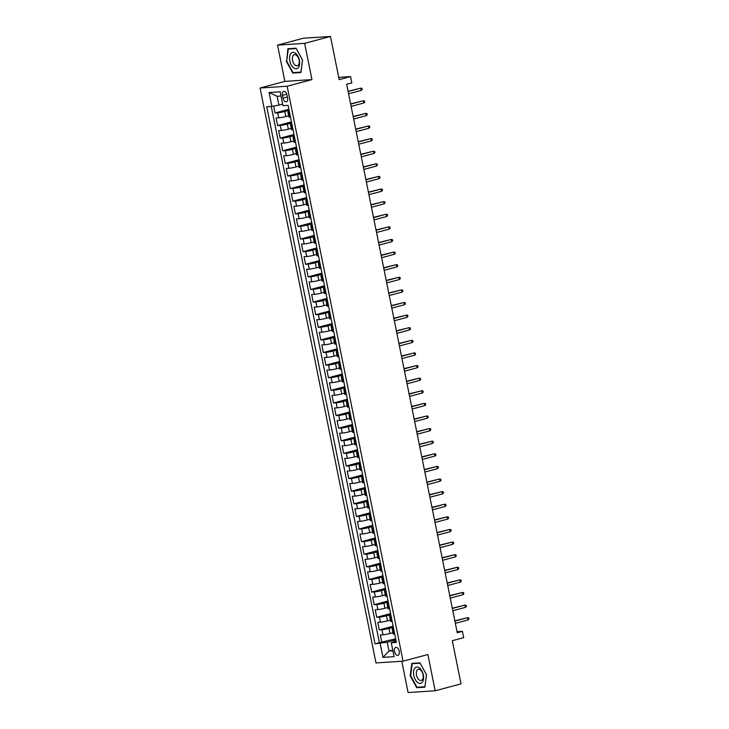 <?xml version="1.0" encoding="UTF-8"?>
<svg xmlns="http://www.w3.org/2000/svg" width="729" height="729" viewBox="0 0 729 729"><rect width="100%" height="100%" fill="white"/><g stroke="black" fill="none" stroke-linecap="round" stroke-linejoin="round"><path stroke-width="1.09" d="M399.21 651.207A4.137 2.315 -105 0 0 395.801 647.37A4.137 2.315 -105 0 0 394.526 651.507A4.137 2.315 -105 0 0 397.934 655.353A4.137 2.315 -105 0 0 399.21 651.207M401.797 661.258L408.103 692.55L435.186 690.791L461.02 683.875L452.317 640.691L463.68 637.656L462.414 631.35L457.037 631.697M260.062 88.009L375.991 662.934L403.073 661.176L287.144 86.241L260.062 88.009L284.866 81.375L311.948 79.607L304.64 43.357L277.558 45.125L284.866 81.375M277.558 45.125L303.401 38.209L330.474 36.45L339.185 79.634L350.549 76.591L338.73 77.365M304.64 43.357L330.474 36.45M273.657 106.07L275.052 112.977L288.894 109.268M288.684 115.783L285.804 116.549A5.167 0.474 168.6 0 1 278.742 117.843L276.072 118.016L277.594 125.588L291.436 121.88M291.226 128.386L288.347 129.161A5.167 0.474 -11.4 0 1 281.285 130.455L278.615 130.628L280.136 138.191L293.978 134.491M293.769 140.998L290.889 141.763A5.167 0.474 -11.4 0 1 283.827 143.066L281.157 143.239L282.679 150.803L296.521 147.094M296.311 153.6L293.432 154.375A5.167 0.474 -11.4 0 1 286.369 155.669L283.699 155.842L285.221 163.405L299.063 159.706M298.854 166.212L295.974 166.977A5.167 0.474 -11.4 0 1 288.912 168.281L286.242 168.454L287.764 176.017L301.606 172.317M301.396 178.824L298.516 179.589A5.167 0.474 -11.4 0 1 291.454 180.883L288.784 181.056L290.306 188.629L304.148 184.92M303.938 191.426L301.059 192.201A5.167 0.474 -11.4 0 1 293.997 193.495L291.318 193.668L292.848 201.231L306.69 197.532M306.472 204.038L303.601 204.803A5.167 0.474 -11.4 0 1 296.539 206.107L293.86 206.28L295.391 213.843L309.233 210.134M309.014 216.641L306.144 217.415A5.167 0.474 -11.4 0 1 299.081 218.709L296.402 218.882L297.933 226.446L311.775 222.746M311.556 229.252L308.686 230.027A5.167 0.474 -11.4 0 1 301.624 231.321L298.945 231.494L300.476 239.057L314.317 235.358M314.099 241.864L311.219 242.629A5.167 0.474 -11.4 0 1 304.166 243.923L301.487 244.097L303.018 251.669L316.86 247.96M316.641 254.467L313.762 255.241A5.167 0.474 -11.4 0 1 306.709 256.535L304.029 256.708L305.56 264.272L319.402 260.572M319.184 267.078L316.304 267.844A5.167 0.474 -11.4 0 1 309.251 269.147L306.572 269.32L308.103 276.883L321.945 273.175M321.726 279.681L318.846 280.455A5.167 0.474 -11.4 0 1 311.793 281.749L309.114 281.923L310.645 289.486L324.487 285.786M324.268 292.293L321.389 293.067A5.167 0.474 -11.4 0 1 314.336 294.361L311.657 294.534L313.188 302.098L327.029 298.398M326.811 304.904L323.931 305.67A5.167 0.474 -11.4 0 1 316.878 306.964L314.199 307.137L315.73 314.709L329.572 311.001M329.353 317.507L326.474 318.281A5.167 0.474 -11.4 0 1 319.411 319.575L316.741 319.749L318.272 327.312L332.114 323.612M331.895 330.119L329.016 330.884A5.167 0.474 -11.4 0 1 321.954 332.187L319.284 332.36L320.815 339.924L334.657 336.215M334.438 342.721L331.558 343.496A5.167 0.474 -11.4 0 1 324.496 344.79L321.826 344.963L323.357 352.526L337.199 348.827M336.98 355.333L334.101 356.107A5.167 0.474 -11.4 0 1 327.039 357.401L324.369 357.575L325.899 365.138L339.741 361.438M339.523 367.945L336.643 368.71A5.167 0.474 -11.4 0 1 329.581 370.004L326.911 370.186L328.442 377.75L342.284 374.041M342.065 380.547L339.185 381.322A5.167 0.474 -11.4 0 1 332.123 382.616L329.453 382.789L330.984 390.352L344.826 386.652M344.607 393.159L341.728 393.924A5.167 0.474 -11.4 0 1 334.666 395.227L331.996 395.4L333.527 402.964L347.368 399.255M347.15 405.771L344.27 406.536A5.167 0.474 -11.4 0 1 337.208 407.83L334.538 408.003L336.069 415.576L349.911 411.867M349.692 418.373L346.813 419.148A5.167 0.474 -11.4 0 1 339.75 420.442L337.08 420.615L338.611 428.178L352.453 424.478M352.235 430.985L349.355 431.75A5.167 0.474 -11.4 0 1 342.293 433.044L339.623 433.226L341.154 440.79L354.996 437.081M354.777 443.587L351.897 444.362A5.167 0.474 -11.4 0 1 344.835 445.656L342.165 445.829L343.696 453.392L357.538 449.693M357.319 456.199L354.44 456.965A5.167 0.474 -11.4 0 1 347.378 458.268L344.708 458.441L346.239 466.004L360.08 462.304M359.862 468.811L356.982 469.576A5.167 0.474 -11.4 0 1 349.92 470.87L347.25 471.043L348.781 478.616L362.623 474.907M362.404 481.413L359.525 482.188A5.167 0.474 -11.4 0 1 352.462 483.482L349.792 483.655L351.323 491.218L365.165 487.519M364.947 494.025L362.067 494.791A5.167 0.474 -11.4 0 1 355.005 496.094L352.335 496.267L353.857 503.83L367.708 500.121M367.489 506.628L364.609 507.402A5.167 0.474 -11.4 0 1 357.547 508.696L354.877 508.869L356.399 516.433L370.25 512.733M370.031 519.239L367.152 520.005A5.167 0.474 -11.4 0 1 360.09 521.308L357.42 521.481L358.941 529.044L372.792 525.345M372.574 531.851L369.694 532.617A5.167 0.474 -11.4 0 1 362.632 533.91L359.962 534.084L361.484 541.656L375.335 537.947M375.116 544.454L372.237 545.228A5.167 0.474 -11.4 0 1 365.174 546.522L362.504 546.695L364.026 554.259L377.877 550.559M377.658 557.065L374.779 557.831A5.167 0.474 -11.4 0 1 367.717 559.134L365.047 559.307L366.569 566.87L380.42 563.162M380.201 569.668L377.321 570.442A5.167 0.474 -11.4 0 1 370.259 571.736L367.589 571.91L369.111 579.473L382.962 575.773M382.743 582.28L379.864 583.054A5.167 0.474 -11.4 0 1 372.801 584.348L370.132 584.521L371.653 592.085L385.504 588.385M385.286 594.891L382.406 595.657A5.167 0.474 -11.4 0 1 375.344 596.951L372.674 597.124L374.196 604.696L388.047 600.988M387.828 607.494L384.948 608.268A5.167 0.474 -11.4 0 1 377.886 609.562L375.216 609.736L376.738 617.299L390.589 613.599M390.37 620.106L387.491 620.871A5.167 0.474 -11.4 0 1 380.429 622.174L377.759 622.347L379.28 629.911L393.131 626.202M350.549 76.591L351.825 82.896L346.658 84.282L457.247 632.736L462.414 631.35M282.46 95.362L283.016 98.133A4 2.242 -105 0 0 286.324 101.86A4 2.242 -105 0 0 287.554 97.841L286.998 95.071A4 2.242 -105 0 0 283.69 91.344A4 2.242 -105 0 0 282.46 95.362L286.77 94.205M396.093 640.9L391.282 642.778L396.403 642.449L288.11 105.34L282.98 105.678L280.182 91.808L269.065 92.528L271.853 106.398L266.732 106.735L375.034 643.835L387.217 642.213L388.994 651.033L392.895 650.778M391.282 642.778L394.079 656.647L382.953 657.376L380.155 643.507M393.35 627.277L389.013 628.444A5.167 0.474 168.6 0 1 381.96 629.738L379.28 629.911M392.913 632.708L390.033 633.483L389.013 628.444M390.808 614.675L386.47 615.832A5.167 0.474 168.6 0 1 379.417 617.126L376.738 617.299M388.265 602.063L383.928 603.22A5.167 0.474 168.6 0 1 376.875 604.523L374.196 604.696M385.723 589.46L381.385 590.618A5.167 0.474 168.6 0 1 374.332 591.912L371.653 592.085M383.181 576.849L378.843 578.006A5.167 0.474 168.6 0 1 371.79 579.3L369.111 579.473M380.638 564.237L376.301 565.394A5.167 0.474 168.6 0 1 369.248 566.697L366.569 566.87M378.096 551.634L373.767 552.792A5.167 0.474 168.6 0 1 366.705 554.086L364.026 554.259M375.553 539.023L371.225 540.18A5.167 0.474 168.6 0 1 364.163 541.483L361.484 541.656M373.011 526.42L368.683 527.577A5.167 0.474 168.6 0 1 361.62 528.871L358.941 529.044M370.469 513.808L366.14 514.966A5.167 0.474 168.6 0 1 359.078 516.26L356.399 516.433M367.926 501.197L363.598 502.354A5.167 0.474 168.6 0 1 356.536 503.657L353.857 503.83M365.384 488.594L361.055 489.751A5.167 0.474 168.6 0 1 353.993 491.045L351.323 491.218M362.842 475.982L358.513 477.14A5.167 0.474 168.6 0 1 351.451 478.434L348.781 478.616M360.299 463.38L355.971 464.537A5.167 0.474 168.6 0 1 348.909 465.831L346.239 466.004M357.757 450.768L353.428 451.925A5.167 0.474 168.6 0 1 346.366 453.219L343.696 453.392M355.214 438.156L350.886 439.314A5.167 0.474 168.6 0 1 343.824 440.617L341.154 440.79M352.672 425.554L348.344 426.711A5.167 0.474 168.6 0 1 341.281 428.005L338.611 428.178M350.13 412.942L345.801 414.099A5.167 0.474 168.6 0 1 338.739 415.393L336.069 415.576M347.587 400.33L343.259 401.497A5.167 0.474 168.6 0 1 336.197 402.791L333.527 402.964M345.045 387.728L340.716 388.885A5.167 0.474 168.6 0 1 333.654 390.179L330.984 390.352M342.502 375.116L338.174 376.273A5.167 0.474 168.6 0 1 331.112 377.576L328.442 377.75M339.96 362.513L335.632 363.671A5.167 0.474 168.6 0 1 328.569 364.965L325.899 365.138M337.418 349.902L333.089 351.059A5.167 0.474 168.6 0 1 326.027 352.353L323.357 352.526M334.875 337.29L330.547 338.456A5.167 0.474 168.6 0 1 323.485 339.75L320.815 339.924M332.333 324.687L328.004 325.845A5.167 0.474 168.6 0 1 320.942 327.139L318.272 327.312M329.79 312.076L325.462 313.233A5.167 0.474 168.6 0 1 318.4 314.536L315.73 314.709M327.248 299.473L322.92 300.63A5.167 0.474 168.6 0 1 315.857 301.924L313.188 302.098M324.706 286.862L320.377 288.019A5.167 0.474 168.6 0 1 313.315 289.313L310.645 289.486M322.163 274.25L317.835 275.416A5.167 0.474 168.6 0 1 310.773 276.71L308.103 276.883M319.621 261.647L315.293 262.804A5.167 0.474 168.6 0 1 308.23 264.098L305.56 264.272M317.079 249.036L312.75 250.193A5.167 0.474 168.6 0 1 305.688 251.496L303.018 251.669M314.536 236.433L310.208 237.59A5.167 0.474 168.6 0 1 303.146 238.884L300.476 239.057M311.994 223.821L307.665 224.979A5.167 0.474 168.6 0 1 300.603 226.272L297.933 226.446M309.451 211.21L305.123 212.367A5.167 0.474 168.6 0 1 298.061 213.67L295.391 213.843M306.909 198.607L302.581 199.764A5.167 0.474 168.6 0 1 295.518 201.058L292.848 201.231M304.367 185.995L300.038 187.153A5.167 0.474 168.6 0 1 292.976 188.447L290.306 188.629M301.824 173.393L297.496 174.55A5.167 0.474 168.6 0 1 290.434 175.844L287.764 176.017M299.282 160.781L294.953 161.938A5.167 0.474 168.6 0 1 287.891 163.232L285.221 163.405M296.739 148.169L292.411 149.327A5.167 0.474 168.6 0 1 285.349 150.63L282.679 150.803M294.197 135.567L289.869 136.724A5.167 0.474 168.6 0 1 282.806 138.018L280.136 138.191M291.655 122.955L287.326 124.112A5.167 0.474 168.6 0 1 280.264 125.406L277.594 125.588M289.112 110.343L284.784 111.51A5.167 0.474 168.6 0 1 277.722 112.804L275.052 112.977M271.252 106.434L379.372 642.677L395.674 638.814M390.033 633.483A5.167 0.474 -11.4 0 1 382.971 634.777L380.301 634.95L381.823 642.513M290.47 117.087L289.869 117.123A5.167 0.474 168.6 0 1 288.93 117.041L287.919 111.993A5.167 0.474 168.6 0 1 289.322 111.373M289.459 112.038L288.848 112.075A5.167 0.474 168.6 0 1 287.919 111.993M292.001 124.65L291.39 124.686A5.167 0.474 168.6 0 1 290.461 124.604A5.167 0.474 168.6 0 1 291.864 123.976M290.461 124.604L291.472 129.644A5.167 0.474 -11.4 0 0 292.411 129.726L293.012 129.689M294.543 137.252L293.933 137.298A5.167 0.474 168.6 0 1 293.003 137.207A5.167 0.474 168.6 0 1 294.407 136.587M293.003 137.207L294.015 142.255A5.167 0.474 -11.4 0 0 294.953 142.337L295.555 142.301M297.086 149.864L296.475 149.901A5.167 0.474 168.6 0 1 295.546 149.819A5.167 0.474 168.6 0 1 296.949 149.199M295.546 149.819L296.557 154.858A5.167 0.474 -11.4 0 0 297.496 154.949L298.097 154.903M299.628 162.467L299.018 162.512A5.167 0.474 168.6 0 1 298.088 162.43A5.167 0.474 168.6 0 1 299.491 161.802M298.088 162.43L299.1 167.47A5.167 0.474 -11.4 0 0 300.038 167.552L300.64 167.515M302.171 175.078L301.56 175.115A5.167 0.474 168.6 0 1 300.63 175.033A5.167 0.474 168.6 0 1 302.034 174.413M300.63 175.033L301.642 180.081A5.167 0.474 -11.4 0 0 302.581 180.163L303.182 180.127M304.713 187.69L304.102 187.727A5.167 0.474 168.6 0 1 303.173 187.645A5.167 0.474 168.6 0 1 304.576 187.016M303.173 187.645L304.184 192.684A5.167 0.474 -11.4 0 0 305.114 192.766L305.724 192.729M307.255 200.293L306.645 200.338A5.167 0.474 168.6 0 1 305.715 200.247A5.167 0.474 168.6 0 1 307.119 199.628M305.715 200.247L306.727 205.296A5.167 0.474 -11.4 0 0 307.656 205.378L308.267 205.341M309.798 212.904L309.187 212.941A5.167 0.474 168.6 0 1 308.258 212.859A5.167 0.474 168.6 0 1 309.661 212.239M308.258 212.859L309.269 217.898A5.167 0.474 -11.4 0 0 310.199 217.989L310.809 217.944M312.34 225.516L311.73 225.553A5.167 0.474 168.6 0 1 310.8 225.471A5.167 0.474 168.6 0 1 312.203 224.842M310.8 225.471L311.812 230.51A5.167 0.474 -11.4 0 0 312.741 230.592L313.352 230.555M314.882 238.119L314.272 238.155A5.167 0.474 168.6 0 1 313.342 238.073A5.167 0.474 168.6 0 1 314.746 237.454M313.342 238.073L314.354 243.121A5.167 0.474 -11.4 0 0 315.283 243.204L315.894 243.167M317.425 250.73L316.814 250.767A5.167 0.474 168.6 0 1 315.885 250.685A5.167 0.474 168.6 0 1 317.288 250.056M315.885 250.685L316.896 255.724A5.167 0.474 -11.4 0 0 317.826 255.815L318.436 255.77M319.967 263.333L319.357 263.379A5.167 0.474 168.6 0 1 318.427 263.287A5.167 0.474 168.6 0 1 319.831 262.668M318.427 263.287L319.439 268.336A5.167 0.474 -11.4 0 0 320.368 268.418L320.979 268.381M322.51 275.945L321.899 275.981A5.167 0.474 168.6 0 1 320.97 275.899A5.167 0.474 168.6 0 1 322.373 275.28M320.97 275.899L321.981 280.938A5.167 0.474 -11.4 0 0 322.911 281.029L323.521 280.984M325.043 288.556L324.441 288.593A5.167 0.474 168.6 0 1 323.512 288.511A5.167 0.474 168.6 0 1 324.915 287.882M323.512 288.511L324.523 293.55A5.167 0.474 -11.4 0 0 325.453 293.632L326.063 293.596M327.585 301.159L326.984 301.205A5.167 0.474 168.6 0 1 326.054 301.113A5.167 0.474 168.6 0 1 327.458 300.494M326.054 301.113L327.066 306.162A5.167 0.474 -11.4 0 0 327.995 306.244L328.606 306.207M330.128 313.771L329.526 313.807A5.167 0.474 168.6 0 1 328.597 313.725A5.167 0.474 168.6 0 1 330 313.096M328.597 313.725L329.608 318.764A5.167 0.474 -11.4 0 0 330.538 318.855L331.148 318.81M332.67 326.373L332.069 326.419A5.167 0.474 168.6 0 1 331.139 326.328A5.167 0.474 168.6 0 1 332.542 325.708M331.139 326.328L332.151 331.376A5.167 0.474 -11.4 0 0 333.08 331.458L333.691 331.422M335.212 338.985L334.611 339.021A5.167 0.474 168.6 0 1 333.682 338.939A5.167 0.474 168.6 0 1 335.085 338.32M333.682 338.939L334.693 343.988A5.167 0.474 -11.4 0 0 335.622 344.07L336.233 344.024M337.755 351.597L337.153 351.633A5.167 0.474 168.6 0 1 336.224 351.551A5.167 0.474 168.6 0 1 337.627 350.922M336.224 351.551L337.235 356.59A5.167 0.474 -11.4 0 0 338.165 356.672L338.775 356.636M340.297 364.199L339.696 364.245A5.167 0.474 168.6 0 1 338.766 364.154A5.167 0.474 168.6 0 1 340.17 363.534M338.766 364.154L339.778 369.202A5.167 0.474 -11.4 0 0 340.707 369.284L341.318 369.248M342.84 376.811L342.238 376.847A5.167 0.474 168.6 0 1 341.309 376.765A5.167 0.474 168.6 0 1 342.712 376.137M341.309 376.765L342.32 381.805A5.167 0.474 -11.4 0 0 343.25 381.896L343.86 381.85M345.382 389.414L344.781 389.459A5.167 0.474 168.6 0 1 343.842 389.377A5.167 0.474 168.6 0 1 345.254 388.748M343.842 389.377L344.863 394.416A5.167 0.474 -11.4 0 0 345.792 394.498L346.403 394.462M347.924 402.025L347.323 402.062A5.167 0.474 168.6 0 1 346.384 401.98A5.167 0.474 168.6 0 1 347.797 401.36M346.384 401.98L347.405 407.028A5.167 0.474 -11.4 0 0 348.334 407.11L348.945 407.064M350.467 414.637L349.865 414.673A5.167 0.474 168.6 0 1 348.927 414.591A5.167 0.474 168.6 0 1 350.339 413.963M348.927 414.591L349.947 419.631A5.167 0.474 -11.4 0 0 350.877 419.713L351.487 419.676M353.009 427.24L352.408 427.285A5.167 0.474 168.6 0 1 351.469 427.194A5.167 0.474 168.6 0 1 352.882 426.574M351.469 427.194L352.49 432.242A5.167 0.474 -11.4 0 0 353.419 432.324L354.03 432.288M355.552 439.851L354.95 439.888A5.167 0.474 168.6 0 1 354.012 439.806A5.167 0.474 168.6 0 1 355.415 439.177M354.012 439.806L355.032 444.845A5.167 0.474 -11.4 0 0 355.962 444.936L356.572 444.89M358.094 452.454L357.492 452.499A5.167 0.474 168.6 0 1 356.554 452.417A5.167 0.474 168.6 0 1 357.957 451.789M356.554 452.417L357.575 457.457A5.167 0.474 -11.4 0 0 358.504 457.539L359.115 457.502M360.636 465.066L360.035 465.102A5.167 0.474 168.6 0 1 359.096 465.02A5.167 0.474 168.6 0 1 360.5 464.4M359.096 465.02L360.117 470.068A5.167 0.474 -11.4 0 0 361.046 470.15L361.657 470.114M363.179 477.677L362.577 477.714A5.167 0.474 168.6 0 1 361.639 477.632A5.167 0.474 168.6 0 1 363.042 477.003M361.639 477.632L362.659 482.671A5.167 0.474 -11.4 0 0 363.589 482.753L364.199 482.716M365.721 490.28L365.12 490.325A5.167 0.474 168.6 0 1 364.181 490.234A5.167 0.474 168.6 0 1 365.584 489.615M364.181 490.234L365.202 495.283A5.167 0.474 -11.4 0 0 366.131 495.365L366.742 495.328M368.263 502.892L367.653 502.928A5.167 0.474 168.6 0 1 366.723 502.846A5.167 0.474 168.6 0 1 368.127 502.226M366.723 502.846L367.744 507.885A5.167 0.474 -11.4 0 0 368.674 507.976L369.284 507.931M370.806 515.503L370.195 515.54A5.167 0.474 168.6 0 1 369.266 515.458A5.167 0.474 168.6 0 1 370.669 514.829M369.266 515.458L370.286 520.497A5.167 0.474 -11.4 0 0 371.216 520.579L371.826 520.542M373.348 528.106L372.738 528.142A5.167 0.474 168.6 0 1 371.808 528.06A5.167 0.474 168.6 0 1 373.212 527.441M371.808 528.06L372.829 533.109A5.167 0.474 -11.4 0 0 373.758 533.191L374.369 533.154M375.891 540.718L375.28 540.754A5.167 0.474 168.6 0 1 374.351 540.672A5.167 0.474 168.6 0 1 375.754 540.043M374.351 540.672L375.371 545.711A5.167 0.474 -11.4 0 0 376.301 545.802L376.911 545.757M378.433 553.32L377.822 553.366A5.167 0.474 168.6 0 1 376.893 553.275A5.167 0.474 168.6 0 1 378.296 552.655M376.893 553.275L377.914 558.323A5.167 0.474 -11.4 0 0 378.843 558.405L379.454 558.368M380.975 565.932L380.365 565.968A5.167 0.474 168.6 0 1 379.435 565.886A5.167 0.474 168.6 0 1 380.839 565.267M379.435 565.886L380.456 570.925A5.167 0.474 -11.4 0 0 381.385 571.017L381.996 570.971M383.518 578.544L382.907 578.58A5.167 0.474 168.6 0 1 381.978 578.498A5.167 0.474 168.6 0 1 383.381 577.869M381.978 578.498L382.998 583.537A5.167 0.474 -11.4 0 0 383.928 583.619L384.538 583.583M386.06 591.146L385.45 591.183A5.167 0.474 168.6 0 1 384.52 591.101A5.167 0.474 168.6 0 1 385.923 590.481M384.52 591.101L385.541 596.149A5.167 0.474 -11.4 0 0 386.47 596.231L387.081 596.194M388.603 603.758L387.992 603.794A5.167 0.474 168.6 0 1 387.063 603.712A5.167 0.474 168.6 0 1 388.466 603.083M387.063 603.712L388.083 608.751A5.167 0.474 -11.4 0 0 389.013 608.843L389.623 608.797M391.145 616.36L390.534 616.406A5.167 0.474 168.6 0 1 389.605 616.315A5.167 0.474 168.6 0 1 391.008 615.695M389.605 616.315L390.626 621.363A5.167 0.474 -11.4 0 0 391.555 621.445L392.166 621.409M393.687 628.972L393.077 629.009A5.167 0.474 168.6 0 1 392.147 628.927A5.167 0.474 168.6 0 1 393.551 628.307M392.147 628.927L393.168 633.966A5.167 0.474 -11.4 0 0 394.097 634.057L394.708 634.011M281.039 96.018L277.138 96.274L278.915 105.104L271.853 106.398M282.661 104.101L278.915 105.104M311.948 79.607L287.144 86.241M435.186 690.791L427.877 654.542L403.073 661.176M392.74 650.031L388.994 651.033L382.953 657.376M395.893 639.889L387.217 642.213M379.372 642.677L375.034 643.835M277.138 96.274L269.065 92.528M286.251 61.163L292.785 73.064L300.94 72.535L302.562 60.106L296.029 48.196L287.873 48.734L286.716 61.036M424.87 687.183L426.492 674.744L419.968 662.843L411.812 663.381L410.181 675.81L416.715 687.711L424.87 687.183M294.881 72.499L292.785 73.064M418.811 687.146L416.715 687.711M410.655 675.683L410.181 675.81M361.21 90.423L362.158 89.576L361.903 88.318L360.755 88.154L361.21 90.423L348.571 93.804M348.116 91.535L360.755 88.154L348.07 91.28M299.373 60.27A8.393 4.702 -105 0 0 292.958 52.379A8.393 4.702 -105 0 0 289.85 60.89A8.393 4.702 -105 0 0 296.266 68.772A8.393 4.702 -105 0 0 299.373 60.27M299.09 60.042A5.75 3.217 -105 0 0 294.352 54.693A5.75 3.217 -105 0 0 292.575 60.461A5.75 3.217 -105 0 0 297.323 65.801A5.75 3.217 -105 0 0 299.09 60.042M293.04 72.627L286.707 61.09L288.283 49.043L296.184 48.533L302.517 60.06L300.94 72.107L293.04 72.627M289.969 48.597L288.283 49.043M419.494 667.974A8.393 4.702 -105 0 0 413.598 671.391A8.393 4.702 -105 0 0 417.599 682.472A8.393 4.702 -105 0 0 423.494 679.054A8.393 4.702 -105 0 0 419.494 667.974M420.414 669.933A5.75 3.217 -105 0 0 418.282 669.34A5.75 3.217 -105 0 0 416.35 673.951A5.75 3.217 -105 0 0 419.12 679.856A5.75 3.217 -105 0 0 421.253 680.449A5.75 3.217 -105 0 0 423.184 675.838A5.75 3.217 -105 0 0 420.414 669.933M424.87 686.754L416.97 687.265L410.646 675.737L412.222 663.691L420.123 663.18L426.447 674.708L424.925 686.736M413.908 663.244L412.222 663.691M363.753 103.026L364.7 102.188L364.445 100.921L363.297 100.757L363.753 103.026L351.114 106.407M350.658 104.138L363.297 100.757L350.613 103.883M366.295 115.638L367.243 114.79L366.988 113.533L365.84 113.369L366.295 115.638L353.656 119.018M353.201 116.749L365.84 113.369L353.155 116.494M368.838 128.249L369.785 127.402L369.53 126.144L368.382 125.98L368.838 128.249L356.199 131.621M355.743 129.352L368.382 125.98L355.697 129.106M371.38 140.852L372.328 140.014L372.072 138.747L370.924 138.583L371.38 140.852L358.741 144.233M358.285 141.964L370.924 138.583L358.24 141.708M373.922 153.464L374.87 152.616L374.615 151.359L373.467 151.195L373.922 153.464L361.283 156.844M360.828 154.575L373.467 151.195L360.782 154.32M376.465 166.066L377.412 165.228L377.157 163.961L376.009 163.797L376.465 166.066L363.826 169.447M363.37 167.178L376.009 163.797L363.324 166.923M379.007 178.678L379.955 177.83L379.7 176.573L378.551 176.409L379.007 178.678L366.368 182.059M365.912 179.79L378.551 176.409L365.867 179.534M381.549 191.29L382.497 190.442L382.242 189.185L381.094 189.021L381.549 191.29L368.91 194.67M368.455 192.392L381.094 189.021L368.409 192.146M384.092 203.892L385.04 203.054L384.784 201.787L383.636 201.623L384.092 203.892L371.453 207.273M370.997 205.004L383.636 201.623L370.952 204.749M386.634 216.504L387.582 215.656L387.327 214.399L386.179 214.235L386.634 216.504L373.995 219.885M373.54 217.616L386.179 214.235L373.485 217.36M389.177 229.106L390.124 228.268L389.869 227.001L388.721 226.837L389.177 229.106L376.538 232.487M376.082 230.218L388.721 226.837L376.027 229.972M391.719 241.718L392.667 240.871L392.412 239.613L391.263 239.449L391.719 241.718L379.08 245.099M378.624 242.83L391.263 239.449L378.57 242.575M394.261 254.33L395.209 253.482L394.954 252.225L393.806 252.061L394.261 254.33L381.622 257.711M381.167 255.442L393.806 252.061L381.112 255.186M396.804 266.932L397.752 266.094L397.496 264.827L396.348 264.663L396.804 266.932L384.165 270.313M383.709 268.044L396.348 264.663L383.654 267.789M399.346 279.544L400.294 278.697L400.039 277.439L398.891 277.275L399.346 279.544L386.707 282.925M386.252 280.656L398.891 277.275L386.197 280.401M401.889 292.156L402.836 291.308L402.581 290.042L401.433 289.878L401.889 292.156L389.25 295.527M388.794 293.258L401.433 289.878L388.739 293.012M404.431 304.758L405.379 303.911L405.124 302.653L403.975 302.489L404.431 304.758L391.792 308.139M391.336 305.87L403.975 302.489L391.282 305.615M406.973 317.37L407.921 316.523L407.666 315.265L406.518 315.101L406.973 317.37L394.334 320.751M393.879 318.482L406.518 315.101L393.824 318.227M409.516 329.973L410.463 329.134L410.208 327.868L409.06 327.704L409.516 329.973L396.877 333.353M396.421 331.084L409.06 327.704L396.366 330.829M412.058 342.584L413.006 341.737L412.751 340.479L411.593 340.315L412.058 342.584L399.419 345.965M398.963 343.696L411.593 340.315L398.909 343.441M414.601 355.196L415.548 354.349L415.293 353.082L414.136 352.918L414.601 355.196L401.961 358.568M401.506 356.299L414.136 352.918L401.451 356.053M417.143 367.799L418.091 366.951L417.835 365.694L416.678 365.53L417.143 367.799L404.504 371.179M404.048 368.91L416.678 365.53L403.994 368.655M419.685 380.41L420.633 379.563L420.378 378.305L419.221 378.141L419.685 380.41L407.046 383.791M406.591 381.522L419.221 378.141L406.536 381.267M422.228 393.013L423.175 392.175L422.92 390.908L421.763 390.744L422.228 393.013L409.589 396.394M409.133 394.125L421.763 390.744L409.078 393.87M424.77 405.625L425.718 404.777L425.463 403.52L424.305 403.356L424.77 405.625L412.131 409.005M411.675 406.736L424.305 403.356L411.621 406.481M427.312 418.236L428.26 417.389L428.005 416.131L426.848 415.967L427.312 418.236L414.673 421.608M414.218 419.339L426.848 415.967L414.163 419.093M429.855 430.839L430.803 429.992L430.547 428.734L429.39 428.57L429.855 430.839L417.216 434.22M416.76 431.951L429.39 428.57L416.706 431.696M432.397 443.451L433.345 442.603L433.09 441.346L431.933 441.182L432.397 443.451L419.758 446.831M419.303 444.562L431.933 441.182L419.248 444.307M434.94 456.053L435.887 455.215L435.632 453.948L434.475 453.784L434.94 456.053L422.301 459.434M421.845 457.165L434.475 453.784L421.79 456.91M437.482 468.665L438.43 467.818L438.175 466.56L437.017 466.396L437.482 468.665L424.843 472.046M424.387 469.777L437.017 466.396L424.333 469.522M440.024 481.277L440.972 480.429L440.717 479.172L439.56 479.008L440.024 481.277L427.385 484.648M426.93 482.379L439.56 479.008L426.875 482.133M442.567 493.879L443.514 493.041L443.259 491.774L442.102 491.61L442.567 493.879L429.928 497.26M429.472 494.991L442.102 491.61L429.417 494.736M445.109 506.491L446.057 505.644L445.802 504.386L444.644 504.222L445.109 506.491L432.47 509.872M432.015 507.603L444.644 504.222L431.96 507.348M447.642 519.094L448.599 518.255L448.344 516.989L447.187 516.825L447.642 519.094L435.013 522.474M434.557 520.205L447.187 516.825L434.502 519.95M450.185 531.705L451.142 530.858L450.887 529.6L449.729 529.436L450.185 531.705L437.555 535.086M437.099 532.817L449.729 529.436L437.045 532.562M452.727 544.317L453.684 543.469L453.429 542.212L452.272 542.048L452.727 544.317L440.097 547.698M439.642 545.42L452.272 542.048L439.587 545.174M455.27 556.92L456.226 556.081L455.971 554.815L454.814 554.651L455.27 556.92L442.64 560.3M442.184 558.031L454.814 554.651L442.129 557.776M457.812 569.531L458.769 568.684L458.514 567.426L457.356 567.262L457.812 569.531L445.182 572.912M444.726 570.643L457.356 567.262L444.672 570.388M460.354 582.134L461.311 581.295L461.056 580.029L459.899 579.865L460.354 582.134L447.724 585.515M447.269 583.246L459.899 579.865L447.214 583M462.897 594.746L463.854 593.898L463.598 592.641L462.441 592.477L462.897 594.746L450.267 598.126M449.811 595.857L462.441 592.477L449.757 595.602M465.439 607.357L466.396 606.51L466.141 605.252L464.984 605.088L465.439 607.357L452.809 610.738M452.354 608.469L464.984 605.088L452.299 608.214M467.982 619.96L468.938 619.121L468.683 617.855L467.526 617.691L467.982 619.96L455.352 623.341M454.896 621.072L467.526 617.691L454.841 620.816M387.491 620.871L386.47 615.832M384.948 608.268L383.928 603.22M382.406 595.657L381.385 590.618M379.864 583.054L378.843 578.006M377.321 570.442L376.301 565.394M374.779 557.831L373.767 552.792M372.237 545.228L371.225 540.18M369.694 532.617L368.683 527.577M367.152 520.005L366.14 514.966M364.609 507.402L363.598 502.354M362.067 494.791L361.055 489.751M359.525 482.188L358.513 477.14M356.982 469.576L355.971 464.537M354.44 456.965L353.428 451.925M351.897 444.362L350.886 439.314M349.355 431.75L348.344 426.711M346.813 419.148L345.801 414.099M344.27 406.536L343.259 401.497M341.728 393.924L340.716 388.885M339.185 381.322L338.174 376.273M336.643 368.71L335.632 363.671M334.101 356.107L333.089 351.059M331.558 343.496L330.547 338.456M329.016 330.884L328.004 325.845M326.474 318.281L325.462 313.233M323.931 305.67L322.92 300.63M321.389 293.067L320.377 288.019M318.846 280.455L317.835 275.416M316.304 267.844L315.293 262.804M313.762 255.241L312.75 250.193M311.219 242.629L310.208 237.59M308.686 230.027L307.665 224.979M306.144 217.415L305.123 212.367M303.601 204.803L302.581 199.764M301.059 192.201L300.038 187.153M298.516 179.589L297.496 174.55M295.974 166.977L294.953 161.938M293.432 154.375L292.411 149.327M290.889 141.763L289.869 136.724M288.347 129.161L287.326 124.112M285.804 116.549L284.784 111.51M278.742 117.843L277.722 112.804M382.971 634.777L381.96 629.738M380.429 622.174L379.417 617.126M377.886 609.562L376.875 604.523M375.344 596.951L374.332 591.912M372.801 584.348L371.79 579.3M370.259 571.736L369.248 566.697M367.717 559.134L366.705 554.086M365.174 546.522L364.163 541.483M362.632 533.91L361.62 528.871M360.09 521.308L359.078 516.26M357.547 508.696L356.536 503.657M355.005 496.094L353.993 491.045M352.462 483.482L351.451 478.434M349.92 470.87L348.909 465.831M347.378 458.268L346.366 453.219M344.835 445.656L343.824 440.617M342.293 433.044L341.281 428.005M339.75 420.442L338.739 415.393M337.208 407.83L336.197 402.791M334.666 395.227L333.654 390.179M332.123 382.616L331.112 377.576M329.581 370.004L328.569 364.965M327.039 357.401L326.027 352.353M324.496 344.79L323.485 339.75M321.954 332.187L320.942 327.139M319.411 319.575L318.4 314.536M316.878 306.964L315.857 301.924M314.336 294.361L313.315 289.313M311.793 281.749L310.773 276.71M309.251 269.147L308.23 264.098M306.709 256.535L305.688 251.496M304.166 243.923L303.146 238.884M301.624 231.321L300.603 226.272M299.081 218.709L298.061 213.67M296.539 206.107L295.518 201.058M293.997 193.495L292.976 188.447M291.454 180.883L290.434 175.844M288.912 168.281L287.891 163.232M286.369 155.669L285.349 150.63M283.827 143.066L282.806 138.018M281.285 130.455L280.264 125.406M289.869 117.123L288.848 112.075M292.411 129.726L291.39 124.686M294.953 142.337L293.933 137.298M297.496 154.949L296.475 149.901M300.038 167.552L299.018 162.512M302.581 180.163L301.56 175.115M305.114 192.766L304.102 187.727M307.656 205.378L306.645 200.338M310.199 217.989L309.187 212.941M312.741 230.592L311.73 225.553M315.283 243.204L314.272 238.155M317.826 255.815L316.814 250.767M320.368 268.418L319.357 263.379M322.911 281.029L321.899 275.981M325.453 293.632L324.441 288.593M327.995 306.244L326.984 301.205M330.538 318.855L329.526 313.807M333.08 331.458L332.069 326.419M335.622 344.07L334.611 339.021M338.165 356.672L337.153 351.633M340.707 369.284L339.696 364.245M343.25 381.896L342.238 376.847M345.792 394.498L344.781 389.459M348.334 407.11L347.323 402.062M350.877 419.713L349.865 414.673M353.419 432.324L352.408 427.285M355.962 444.936L354.95 439.888M358.504 457.539L357.492 452.499M361.046 470.15L360.035 465.102M363.589 482.753L362.577 477.714M366.131 495.365L365.12 490.325M368.674 507.976L367.653 502.928M371.216 520.579L370.195 515.54M373.758 533.191L372.738 528.142M376.301 545.802L375.28 540.754M378.843 558.405L377.822 553.366M381.385 571.017L380.365 565.968M383.928 583.619L382.907 578.58M386.47 596.231L385.45 591.183M389.013 608.843L387.992 603.794M391.555 621.445L390.534 616.406M394.097 634.057L393.077 629.009M287.381 96.966L283.016 98.133"/></g></svg>
